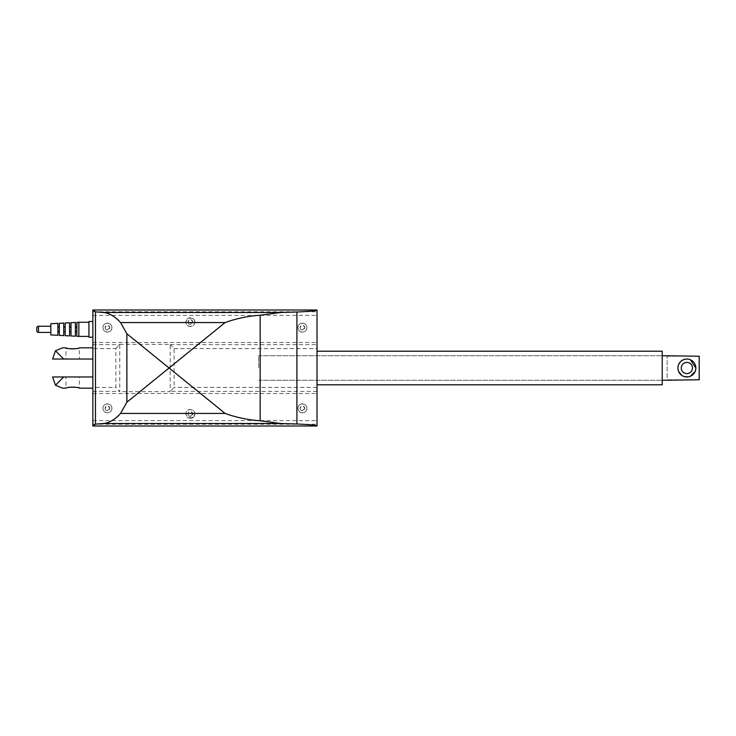 <?xml version="1.0" encoding="UTF-8"?>
<svg xmlns="http://www.w3.org/2000/svg" width="736" height="736" viewBox="0 0 736 736"><rect width="100%" height="100%" fill="white"/><g stroke="black" fill="none" stroke-linecap="round" stroke-linejoin="round"><path stroke-width="0.55" stroke-dasharray="3.68 2.76" d="M92.865 359.03L92.865 347.824L92.865 348.579L115.837 348.579L115.837 387.421L92.865 387.421L92.865 388.176L92.865 359.03L63.719 359.03L55.467 350.778L62.597 347.824M115.837 348.579L119.756 344.374L119.756 391.626L115.837 387.421M119.756 344.374L170.191 344.374L170.191 391.626L119.756 391.626M170.191 344.374L174.119 348.579L174.119 387.421L170.292 391.377L317.014 391.377L317.014 425.804M662.216 351.192L662.216 384.808M317.014 352.093L317.014 368L317.014 352.093M174.119 348.579L317.014 348.579L317.014 391.377M75.753 348.735L79.414 347.824L79.414 359.03L65.964 359.03L65.964 347.824L70.914 348.901M69.616 387.265L65.964 388.176L65.964 376.97L79.414 376.97L79.414 388.176L74.465 387.099M50.83 323.73L50.83 334.935M57.896 323.362L57.896 335.303M59.349 323.288L59.349 335.377M63.719 323.058L63.719 335.607M65.182 322.984L65.182 335.68M69.552 322.754L69.552 335.91M71.006 322.681L71.006 335.984M75.385 322.451L75.385 336.214M76.838 322.377L76.838 336.288M78.853 322.276L78.853 336.398M88.936 321.485L88.936 337.18M92.865 337.18L92.865 321.485M258.732 368L258.732 355.727L258.732 368M111.918 327.649A4.48 4.48 0 0 0 107.428 323.168A4.48 4.48 0 0 0 102.948 327.649C103.215 330.372 104.714 331.862 107.428 332.138C110.152 331.862 111.642 330.372 111.918 327.649C112.13 321.89 102.727 321.89 102.948 327.649A4.48 4.48 0 0 0 107.428 332.138A4.48 4.48 0 0 0 111.918 327.649M109.784 327.649L107.428 330.004L105.073 327.649A2.355 2.355 0 0 0 107.428 330.004A2.355 2.355 0 0 0 109.784 327.649A2.355 2.355 0 0 0 107.428 325.303A2.355 2.355 0 0 0 105.073 327.649C106.646 324.631 108.22 324.631 109.784 327.649M111.918 408.351A4.48 4.48 0 0 0 107.428 403.862A4.48 4.48 0 0 0 102.948 408.351C103.215 411.065 104.714 412.556 107.428 412.832C110.152 412.556 111.642 411.065 111.918 408.351C112.13 402.592 102.727 402.592 102.948 408.351A4.48 4.48 0 0 0 107.428 412.832A4.48 4.48 0 0 0 111.918 408.351M109.784 408.351L107.428 410.697L105.073 408.351A2.355 2.355 0 0 0 107.428 410.697A2.355 2.355 0 0 0 109.784 408.351A2.355 2.355 0 0 0 107.428 405.996A2.355 2.355 0 0 0 105.073 408.351C106.646 405.324 108.22 405.324 109.784 408.351M306.93 408.351A4.48 4.48 0 0 0 302.45 403.862A4.48 4.48 0 0 0 297.96 408.351C298.236 411.065 299.727 412.556 302.45 412.832C305.164 412.556 306.654 411.065 306.93 408.351C307.142 402.592 297.749 402.592 297.96 408.351A4.48 4.48 0 0 0 302.45 412.832A4.48 4.48 0 0 0 306.93 408.351M304.796 408.351L302.45 410.697L300.095 408.351A2.355 2.355 0 0 0 302.45 410.697A2.355 2.355 0 0 0 304.796 408.351A2.355 2.355 0 0 0 302.45 405.996A2.355 2.355 0 0 0 300.095 408.351C301.659 405.324 303.232 405.324 304.796 408.351M192.722 413.954L190.366 416.309L188.011 413.954A2.355 2.355 0 0 0 190.366 416.309A2.355 2.355 0 0 0 192.722 413.954A2.355 2.355 0 0 0 190.366 411.599A2.355 2.355 0 0 0 188.011 413.954C189.584 410.927 191.158 410.927 192.722 413.954M194.856 413.954A4.48 4.48 0 0 0 190.366 409.464A4.48 4.48 0 0 0 185.886 413.954L187.358 417.275L193.375 417.275L194.856 413.954C195.068 408.195 185.665 408.195 185.886 413.954A4.48 4.48 0 0 0 190.366 418.434A4.48 4.48 0 0 0 194.856 413.954M306.93 327.649A4.48 4.48 0 0 0 302.45 323.168A4.48 4.48 0 0 0 297.96 327.649C298.236 330.372 299.727 331.862 302.45 332.138C305.164 331.862 306.654 330.372 306.93 327.649C307.142 321.89 297.749 321.89 297.96 327.649A4.48 4.48 0 0 0 302.45 332.138A4.48 4.48 0 0 0 306.93 327.649M304.796 327.649L302.45 330.004L300.095 327.649A2.355 2.355 0 0 0 302.45 330.004A2.355 2.355 0 0 0 304.796 327.649A2.355 2.355 0 0 0 302.45 325.303A2.355 2.355 0 0 0 300.095 327.649C301.659 324.631 303.232 324.631 304.796 327.649M192.722 322.046L190.366 324.401L188.011 322.046A2.355 2.355 0 0 0 190.366 324.401A2.355 2.355 0 0 0 192.722 322.046A2.355 2.355 0 0 0 190.366 319.691A2.355 2.355 0 0 0 188.011 322.046C189.584 319.028 191.158 319.028 192.722 322.046M194.856 322.046A4.48 4.48 0 0 0 190.366 317.566A4.48 4.48 0 0 0 185.886 322.046C185.665 327.805 195.068 327.805 194.856 322.046L193.375 318.725L187.358 318.725L185.886 322.046A4.48 4.48 0 0 0 190.366 326.536A4.48 4.48 0 0 0 194.856 322.046M187.358 318.725A4.48 4.48 0 0 1 193.375 318.725M317.014 310.196L317.014 348.579M92.865 348.579L92.865 310.196M193.375 417.275A4.48 4.48 0 0 1 187.358 417.275M92.865 425.804L92.865 387.421M88.936 329.332L88.936 336.398L88.936 329.332M76.838 329.332L76.838 331.577L76.838 329.332M71.006 329.332L71.006 331.577L71.006 329.332M65.182 329.332L65.182 331.577L65.182 329.332M59.349 329.332L59.349 331.577L59.349 329.332M50.83 329.332L50.83 332.414L50.83 329.332M79.414 376.97L65.964 376.97M65.964 359.03L79.414 359.03M62.597 388.176L55.467 385.222L63.719 376.97L92.865 376.97M55.467 385.222L52.578 376.97L63.719 376.97M63.719 359.03L52.578 359.03L55.467 350.778M317.014 368L317.014 384.808L317.014 368M170.292 344.623L317.014 344.623M92.865 344.623L119.664 344.623M92.865 391.377L119.664 391.377M317.014 387.421L174.119 387.421M678.62 371.496L677.902 368A8.97 8.97 0 0 0 686.872 376.97A8.97 8.97 0 0 0 695.842 368C695.281 362.489 692.291 359.499 686.872 359.03C681.453 359.499 678.463 362.489 677.902 368C677.442 379.601 696.302 379.601 695.842 368A8.97 8.97 0 0 0 686.872 359.03A8.97 8.97 0 0 0 677.902 368L678.62 364.504M686.872 359.03L690.368 359.748M680.533 361.661L685.078 359.214M692.475 368A5.603 5.603 0 0 0 686.872 362.397A5.603 5.603 0 0 0 681.269 368A5.603 5.603 0 0 1 686.872 362.397A5.603 5.603 0 0 1 692.475 368A5.603 5.603 0 0 0 686.872 362.397A5.603 5.603 0 0 0 681.269 368A5.603 5.603 0 0 0 686.872 373.603A5.603 5.603 0 0 0 692.475 368A5.603 5.603 0 0 1 686.872 373.603A5.603 5.603 0 0 1 681.269 368A5.603 5.603 0 0 0 686.872 373.603A5.603 5.603 0 0 0 692.475 368M667.147 355.727L667.147 356.233L699.2 356.233L699.2 379.767L667.147 379.767L667.147 356.233L667.147 380.273M699.2 356.233L699.2 379.767L699.2 356.233M695.842 368L695.124 371.496M690.368 376.252L688.657 376.786M685.078 376.786L681.84 375.415M38.484 326.25L38.484 332.414M92.865 342.498L317.014 342.498M92.865 315.394L317.014 315.394M92.865 420.606L317.014 420.606M92.865 393.502L317.014 393.502M92.865 424.203L317.014 424.203M92.865 311.797L317.014 311.797M258.732 355.727L662.216 355.727L258.732 355.727M258.732 380.273L662.216 380.273L258.732 380.273"/><path stroke-width="1.1" d="M317.014 384.808L662.216 384.808L662.216 351.192L317.014 351.192M70.914 348.901L75.753 348.735M92.865 347.824L79.414 347.824C79.828 349.076 65.55 349.076 65.964 347.824L62.597 347.824L55.467 350.778L63.719 359.03L92.865 359.03M74.465 387.099L69.616 387.265M38.484 326.25L38.484 332.414A1.684 1.684 0 0 1 36.8 330.731L36.8 327.934A1.684 1.684 0 0 1 38.484 326.25L50.83 326.25M57.896 329.332L57.896 323.362L50.83 323.73L50.83 334.935L57.896 335.303L57.896 329.332M63.719 329.332L63.719 323.058L59.349 323.288L59.349 335.377L63.719 335.607L63.719 329.332M69.552 329.332L69.552 322.754L65.182 322.984L65.182 335.68L69.552 335.91L69.552 329.332M75.385 329.332L75.385 322.451L71.006 322.681L71.006 335.984L75.385 336.214L75.385 329.332M78.853 322.276L76.838 322.377L76.838 336.288L78.853 336.398L78.853 322.276L88.936 322.276M95.478 424.148L95.478 311.852L92.865 310.003L92.865 425.997L317.014 425.997C316.544 425.252 309.847 424.589 296.912 423.991L280.637 423.504L260.167 420.762C247.94 419.906 236.247 417.459 225.096 413.43L169.078 368L126.868 402.233L120.575 413.43C114.982 419.594 109.241 422.952 103.353 423.504L95.478 424.148L92.865 425.997M92.865 337.18L88.936 337.18L88.936 321.485L92.865 321.485M36.8 327.934L36.8 330.731M92.865 376.97L63.719 376.97L55.467 385.222L62.597 388.176L65.964 388.176C65.55 386.924 79.828 386.924 79.414 388.176L92.865 388.176M63.719 376.97L52.578 376.97L55.467 385.222M55.467 350.778L52.578 359.03L63.719 359.03M95.478 311.852L103.353 312.496C109.241 313.048 114.982 316.406 120.575 322.57L126.868 333.767L169.078 368L225.096 322.57C236.247 318.541 247.94 316.094 260.167 315.238L280.637 312.496L296.912 312.009C309.847 311.411 316.544 310.748 317.014 310.003L317.014 425.997M92.865 310.003L317.014 310.003M690.368 359.748L695.842 368A8.97 8.97 0 0 0 686.872 359.03A8.97 8.97 0 0 0 677.902 368A8.97 8.97 0 0 0 686.872 376.97A8.97 8.97 0 0 0 695.842 368M678.62 364.504L680.533 361.661M685.078 359.214L686.872 359.03M681.269 368A5.603 5.603 0 0 1 686.872 362.397A5.603 5.603 0 0 1 692.475 368A5.603 5.603 0 0 1 686.872 373.603A5.603 5.603 0 0 1 681.269 368M662.216 380.273L699.2 379.767L699.2 356.233L662.216 355.727M695.124 371.496L690.368 376.252M688.657 376.786L685.078 376.786M681.84 375.415L678.62 371.496M126.868 402.233L126.868 333.767M260.167 420.762L260.167 315.238M296.912 423.991L296.912 312.009M120.575 413.43L225.096 413.43M103.353 423.504L280.637 423.504M120.575 322.57L225.096 322.57M103.353 312.496L280.637 312.496M57.896 327.088L59.349 327.088M63.719 327.088L65.182 327.088M69.552 327.088L71.006 327.088M75.385 327.088L76.838 327.088M78.853 336.398L88.936 336.398M75.385 331.577L76.838 331.577M69.552 331.577L71.006 331.577M63.719 331.577L65.182 331.577M57.896 331.577L59.349 331.577M38.484 332.414L50.83 332.414"/></g></svg>
